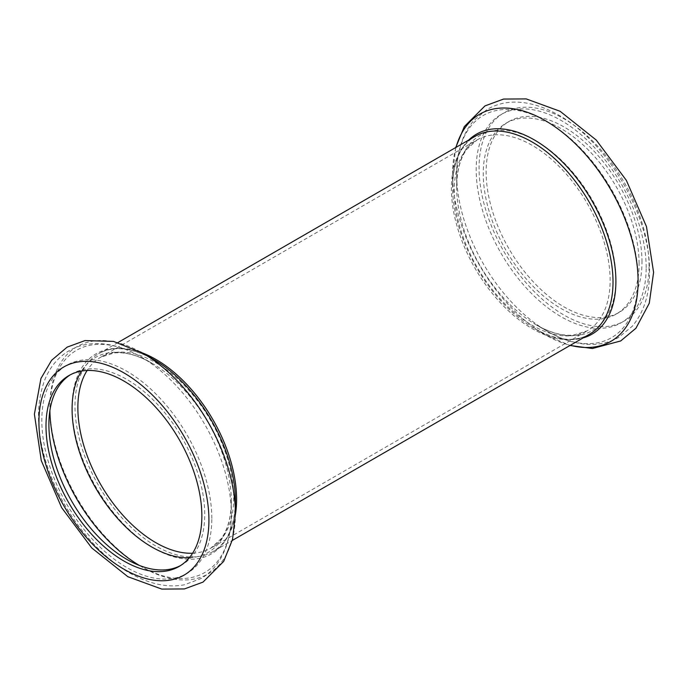 <?xml version="1.0" encoding="UTF-8"?>
<svg xmlns="http://www.w3.org/2000/svg" width="688" height="688" viewBox="0 0 688 688"><rect width="100%" height="100%" fill="white"/><g stroke="black" fill="none" stroke-linecap="round" stroke-linejoin="round"><path stroke-width="0.52" stroke-dasharray="3.44 2.58" d="M189.312 557.762A112.591 65.007 -120 0 0 231.323 500.984L231.323 513.79A128.286 74.063 -120 0 0 140.61 356.676A128.286 74.063 -120 0 0 49.906 410.487M180.454 565.622A110.2 63.623 -120 0 0 181.916 564.822A110.2 63.623 -120 0 0 204.74 514.375A110.2 63.623 -120 0 0 156.64 403.478A110.2 63.623 -120 0 0 71.715 373.945A110.2 63.623 -120 0 0 70.288 374.814M639.1 263.599A110.2 63.623 -120 0 0 590.992 152.702A110.2 63.623 -120 0 0 506.076 123.178A110.2 63.623 -120 0 0 506.076 250.423A110.2 63.623 -120 0 0 616.276 314.055A110.2 63.623 -120 0 0 639.1 263.599M641.99 261.939A110.2 63.623 -120 0 0 593.882 151.033A110.2 63.623 -120 0 0 508.957 121.509A110.2 63.623 -120 0 0 508.957 248.755A110.2 63.623 -120 0 0 619.166 312.386A110.2 63.623 -120 0 0 641.99 261.939M140.421 351.886A131.167 75.732 -120 0 0 49.906 408.165A131.167 75.732 -120 0 0 142.949 567.514A131.167 75.732 -120 0 0 235.399 514.564M141.926 352.729A114.285 65.979 -120 0 0 98.642 353.684C113.348 345.436 131.709 347.388 153.751 359.549A115.481 66.676 -120 0 0 72.094 406.694A115.481 66.676 -120 0 0 153.742 548.13A115.481 66.676 -120 0 0 235.399 500.984C234.918 526.148 227.427 543.03 212.927 551.63A114.285 65.979 -120 0 0 235.399 514.633M117.975 342.529L98.642 353.684A114.285 65.979 -120 0 0 98.642 485.651A114.285 65.979 -120 0 0 212.927 551.63L232.26 540.476M192.606 553.221A110.2 63.623 -120 0 0 210.889 548.095L221.295 538.558C227.797 529.631 231.142 517.109 231.323 500.984A112.591 65.007 -120 0 0 151.704 363.083A112.591 65.007 -120 0 0 81.528 371.081M139.372 565.441A128.286 74.063 -120 0 0 231.323 513.79C231.366 531.833 227.487 547.261 219.687 560.101C214.811 567.918 208.567 574.076 200.948 578.582L184.479 584.774C175.027 586.58 165.18 586.159 154.929 583.519C136.387 578.574 118.456 567.918 101.153 551.552C77.357 528.573 59.693 500.95 48.151 468.683C36.55 434.833 35.415 405.275 44.729 380.008C49.906 367.014 58.067 357.227 69.213 350.656C76.884 346.305 85.295 343.957 94.462 343.613C109.547 343.217 124.932 347.578 140.61 356.676L151.704 363.083C137.652 355.18 125.139 351.809 114.156 352.978L100.689 357.227L477.102 139.905L466.696 149.442C460.195 158.369 456.849 170.891 456.669 187.016L456.669 174.21C456.608 152.254 462.284 134.375 473.679 120.589L487.224 109.315C498.516 102.968 511.089 100.809 524.953 102.847C535.126 104.37 545.369 107.913 555.672 113.486C607.263 140.361 650.779 216.264 649.515 272.353C649.575 294.464 643.83 312.429 632.263 326.25L618.675 337.412C610.961 341.755 602.507 344.086 593.297 344.396C578.281 344.731 562.973 340.371 547.381 331.324A128.286 74.063 -120 0 0 638.094 278.95A128.286 74.063 -120 0 0 547.381 121.836A128.286 74.063 -120 0 0 456.669 174.21A128.286 74.063 -120 0 0 547.381 331.324L536.287 324.917A112.591 65.007 -120 0 0 615.898 278.95A112.591 65.007 -120 0 0 536.287 141.049A112.591 65.007 -120 0 0 456.669 187.016A112.591 65.007 -120 0 0 536.287 324.917C550.34 332.82 562.853 336.191 573.835 335.022L587.303 330.773A110.2 63.623 -120 0 0 610.127 280.326A110.2 63.623 -120 0 0 562.027 169.429A110.2 63.623 -120 0 0 477.102 139.905A110.2 63.623 -120 0 0 477.102 267.15A110.2 63.623 -120 0 0 587.303 330.773L210.889 548.095A110.2 63.623 -120 0 0 233.714 497.648A110.2 63.623 -120 0 0 185.605 386.751A110.2 63.623 -120 0 0 100.689 357.227A110.2 63.623 -120 0 0 87.109 370.497M211.809 518.46A120.202 69.402 -120 0 0 84.314 359.858A120.202 69.402 -120 0 0 84.314 529.846A120.202 69.402 -120 0 0 211.809 518.46M456.006 147.37A131.167 75.732 -120 0 0 452.592 174.21A131.167 75.732 -120 0 0 545.335 334.858A131.167 75.732 -120 0 0 570.292 345.316M649.059 266.015A120.202 69.402 -120 0 0 521.564 107.414A120.202 69.402 -120 0 0 521.564 277.41A120.202 69.402 -120 0 0 649.059 266.015M468.82 139.974A115.481 66.676 -120 0 0 452.592 187.016A115.481 66.676 -120 0 0 534.241 328.451A115.481 66.676 -120 0 0 583.097 337.92M455.731 147.524L452.592 174.21L452.592 187.016C453.074 161.852 460.564 144.97 475.064 136.37A114.285 65.979 -120 0 0 475.064 268.329A114.285 65.979 -120 0 0 589.349 334.316C574.643 342.564 556.282 340.612 534.241 328.451L545.335 334.858L570.017 345.471M646.17 267.684A120.202 69.402 -120 0 0 518.675 109.082A120.202 69.402 -120 0 0 518.675 279.07A120.202 69.402 -120 0 0 646.17 267.684M68.826 375.614L71.715 373.945M179.035 566.491L181.916 564.822M508.957 121.509L506.076 123.178M619.166 312.386L616.276 314.055"/><path stroke-width="1.03" d="M235.399 514.564A131.167 75.732 -120 0 0 235.399 513.79L232.518 539.409L223.677 561.399L203.003 582.108L184.401 588.945L161.775 589.091L127.873 576.716L91.753 547.958L61.636 507.641L41.28 460.616L34.4 414.167L40.936 378.495L51.609 360.288L67.175 347.113L85.011 340.577L113.511 341.403L142.657 353.142L153.751 359.549A115.481 66.676 -120 0 1 235.399 500.984L235.399 513.79A131.167 75.732 -120 0 0 142.657 353.142A131.167 75.732 -120 0 0 140.421 351.886M70.288 374.814A110.2 63.623 -120 0 0 71.715 501.199A110.2 63.623 -120 0 0 180.454 565.622M201.859 516.043A110.2 63.623 -120 0 0 153.751 405.137A110.2 63.623 -120 0 0 68.826 375.614A110.2 63.623 -120 0 0 68.826 502.868A110.2 63.623 -120 0 0 179.035 566.491A110.2 63.623 -120 0 0 201.859 516.043M208.928 520.128A120.202 69.402 -120 0 0 81.433 361.518A120.202 69.402 -120 0 0 81.433 531.514A120.202 69.402 -120 0 0 208.928 520.128M235.399 514.633A114.285 65.979 -120 0 0 236.595 499.316A114.285 65.979 -120 0 0 141.926 352.729M81.528 371.081A112.591 65.007 -120 0 0 95.408 487.517A112.591 65.007 -120 0 0 189.312 557.762M87.109 370.497A110.2 63.623 -120 0 0 100.689 484.472A110.2 63.623 -120 0 0 192.606 553.221M49.906 410.487A128.286 74.063 -120 0 0 139.372 565.441M570.292 345.316A131.167 75.732 -120 0 0 638.094 281.306A131.167 75.732 -120 0 0 557.934 128.914A131.167 75.732 -120 0 0 456.006 147.37M583.097 337.92A115.481 66.676 -120 0 0 615.898 281.306A115.481 66.676 -120 0 0 559.989 159.539A115.481 66.676 -120 0 0 468.82 139.974M232.26 540.476L589.349 334.316A114.285 65.979 -120 0 0 613.017 281.994A114.285 65.979 -120 0 0 563.128 166.986A114.285 65.979 -120 0 0 475.064 136.37L117.975 342.529M455.731 147.524L464.314 126.601L484.988 105.892L503.59 99.055L526.217 98.909L560.118 111.284L596.238 140.042L626.355 180.359L646.471 226.584L653.6 272.353L649.266 303.262L635.918 328.262L620.696 340.956L592.428 348.506L570.017 345.471"/></g></svg>
